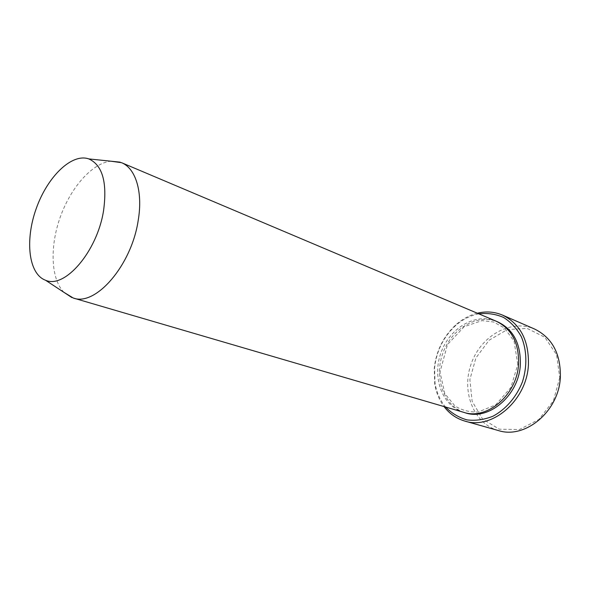 <?xml version="1.0" encoding="UTF-8"?>
<svg xmlns="http://www.w3.org/2000/svg" width="590" height="590" viewBox="0 0 590 590"><rect width="100%" height="100%" fill="white"/><g stroke="black" fill="none" stroke-linecap="round" stroke-linejoin="round"><path stroke-width="0.44" stroke-dasharray="2.95 2.21" d="M478.807 313.836C470.274 315.51 462.457 319.507 455.369 325.82C443.437 336.986 436.512 350.962 434.601 367.747L435.007 382.917C436.504 392.291 440.029 400.322 445.575 407.019M63.986 292.367C50.784 278.93 49.656 246.716 60.254 217.105C70.785 187.472 92.033 163.246 110.758 161.188M463.629 412.307C442.146 406.082 431.924 377.519 440.929 352.85C449.565 328.04 475.555 312.39 496.124 321.167M477.325 313.209C469.426 315.215 462.184 319.153 455.605 325.024C443.341 336.499 436.231 350.858 434.27 368.094L434.69 383.677C436.069 392.394 439.189 400.02 444.034 406.569M498.358 430.538C473.342 423.531 461.137 391.251 471.233 363.654C480.88 335.894 510.748 318.622 534.555 329.021M559.748 377.6L553.383 400.868L538.854 419.49L519.414 429.527L499.28 429.188L482.502 418.966L472.14 401.259L469.869 379.599L475.909 357.953L489.154 340.187L507.304 329.596L527.128 328.401L544.799 337.244L556.584 354.774L559.748 377.6M464.551 412.558C443.65 405.817 433.93 377.74 442.766 353.499C451.254 329.146 476.55 313.548 497.001 321.55M517.791 364.413L514.06 341.131L504.28 327.893L493.594 322L482.03 320.636L464.205 326.676L447.471 344.59L439.993 372.091L444.779 393.589L454.971 405.979C461.918 410.352 469.706 412.336 478.343 411.945L495.637 404.88L510.903 387.46L517.791 364.413M435.007 382.917L434.69 383.677M455.369 325.82L455.605 325.024"/><path stroke-width="0.89" d="M445.575 407.019C451.638 413.258 458.784 417.55 467.015 419.888C475.621 420.935 484.301 419.689 493.063 416.164C505.859 409.298 516.434 397.026 522.43 381.907C527.349 366.412 526.929 350.209 521.368 336.802C516.811 328.527 510.874 322.066 503.543 317.435C495.696 314.042 487.443 312.84 478.807 313.836M103.552 210.711C97.203 251.598 64.664 289.13 45.548 280.243C28.49 274.062 24.824 240.167 36.241 208.55C47.399 176.838 71.692 152.906 88.81 158.909C102.49 165.119 107.409 182.384 103.552 210.711M110.758 161.188L121.547 162.685C135.663 168.239 143.082 191.912 138.2 220.417C131.6 265.338 95.602 306.638 73.285 298.031L63.986 292.367M121.547 162.685L496.124 321.167C511.685 328.741 519.163 343.115 518.551 364.281C516.973 394.99 486.905 420.353 463.629 412.307L73.285 298.031M444.034 406.569C449.484 413.76 456.402 418.59 464.787 421.061C491.809 430.14 526.649 400.706 528.411 365.048C529.06 340.622 520.446 323.976 502.562 315.119C494.509 311.727 486.094 311.085 477.325 313.209M502.562 315.119L534.555 329.021C552.196 337.738 560.795 353.816 560.36 377.261C558.937 411.459 525.034 439.439 498.358 430.538L464.787 421.061M497.001 321.55C513.108 328.866 520.881 343.328 520.328 364.952C518.75 396.067 487.886 421.452 464.551 412.558M45.548 280.243L71.884 297.567M88.81 158.909L120.168 162.162"/></g></svg>
